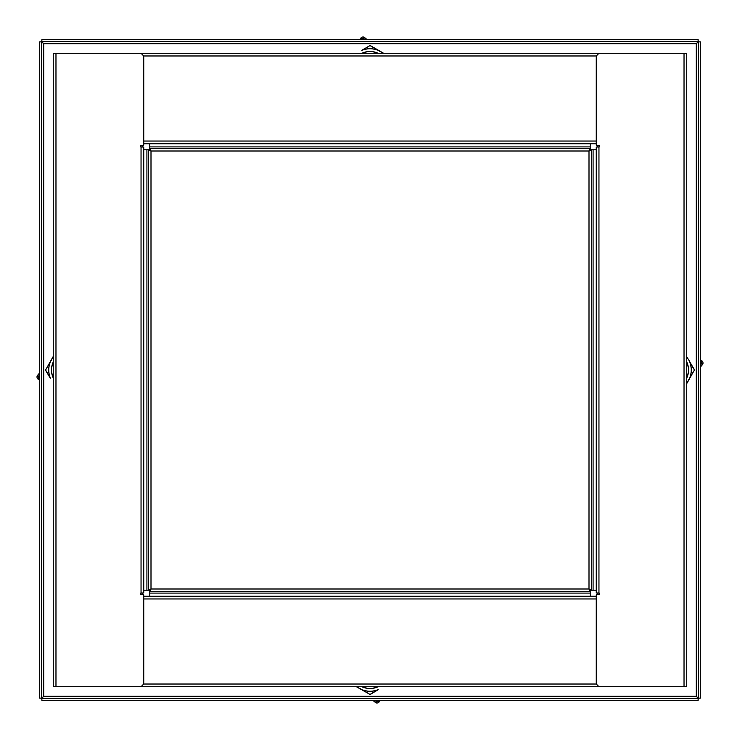 <?xml version="1.0" encoding="UTF-8"?>
<svg xmlns="http://www.w3.org/2000/svg" width="740" height="740" viewBox="0 0 740 740"><rect width="100%" height="100%" fill="white"/><g stroke="black" fill="none" stroke-linecap="round" stroke-linejoin="round"><path stroke-width="1.11" d="M698.283 698.125L698.283 41.875L700.318 41.875L700.318 698.125L698.283 698.125L696.248 696.248L698.125 698.283L698.125 700.318L41.875 700.318L41.875 698.283L698.125 698.283M41.875 698.283L43.752 696.248L41.718 698.125L41.718 41.875L43.752 43.752L41.875 41.718L698.125 41.718L696.248 43.752L43.752 43.752L43.752 696.248L696.248 696.248L696.248 43.752L698.283 41.875M41.875 41.718L41.875 39.682L698.125 39.682L698.125 41.718M41.718 698.125L39.682 698.125L39.682 41.875L41.718 41.875M142.394 592.99L142.394 594.35A1.36 1.36 0 0 1 143.754 595.7L143.754 682.215A4.523 4.523 0 0 1 139.231 686.748L53.252 686.748L53.252 53.252L139.231 53.252A4.523 4.523 0 0 1 143.754 57.785L143.754 144.3A1.36 1.36 0 0 1 142.394 145.651L141.044 145.651L141.044 147.01A0.675 0.675 0 0 1 140.36 146.335A0.675 0.675 0 0 1 141.044 145.651M142.394 594.35L141.044 594.35A0.675 0.675 0 0 1 140.36 593.665A0.675 0.675 0 0 1 141.044 592.99L141.044 594.35M143.754 147.01L143.754 592.99L141.044 592.99L141.044 147.01L143.754 147.01M597.606 147.01L597.606 145.651A1.36 1.36 0 0 1 596.246 144.3L596.246 57.785A4.523 4.523 0 0 1 600.769 53.252L686.748 53.252L686.748 686.748L600.769 686.748A4.523 4.523 0 0 1 596.246 682.215L596.246 595.7A1.36 1.36 0 0 1 597.606 594.35L598.956 594.35L598.956 592.99A0.675 0.675 0 0 1 599.64 593.665A0.675 0.675 0 0 1 598.956 594.35M142.394 147.01L142.394 145.651M598.956 147.01L598.956 145.651A0.675 0.675 0 0 1 599.64 146.335A0.675 0.675 0 0 1 598.956 147.01L598.956 592.99L596.246 592.99L596.246 147.01L598.956 147.01M596.246 143.754L143.754 143.754M55.972 53.252L684.028 53.252L684.028 686.748L55.972 686.748L55.972 53.252M597.606 145.651L598.956 145.651M597.606 592.99L597.606 594.35M143.754 596.246L596.246 596.246M590.206 143.754L590.206 148.278L589.003 150.997L591.723 149.794L591.723 590.206L589.003 589.003L590.206 591.723L149.794 591.723L150.997 589.003L149.794 590.363L149.794 596.246M149.794 143.754L149.794 148.278L590.206 148.278L590.206 149.637L589.003 150.997L590.363 149.794L593.082 149.794L593.082 590.206L590.363 590.206L589.003 589.003L590.206 590.363L590.206 593.082L149.794 593.082M596.246 149.794L593.082 149.794M596.246 590.206L593.082 590.206M143.754 149.794L148.278 149.794L150.997 150.997L149.637 149.794L148.278 149.794L148.278 590.206L146.918 590.206L146.918 149.794M143.754 590.206L146.918 590.206M590.206 596.246L590.206 593.082M149.637 590.206L148.278 590.206L150.997 589.003L149.637 590.206M149.794 149.637L149.794 148.278L150.997 150.997L149.794 149.637M37.509 378.556L39.368 377.261L38.573 379.38A2.266 2.266 0 0 1 37.509 378.556A2.831 2.831 0 0 1 37.037 376.484L37 376.938M39.682 379.824A24.032 24.032 0 0 0 38.573 379.38L39.682 379.824M39.562 373.016L37.638 375.282L39.266 376.845L37.037 376.484A2.266 2.266 0 0 1 37.638 375.282A24.032 24.032 0 0 0 39.682 372.858M53.021 356.81L45.593 370L50.394 378.186A21.451 21.451 0 0 1 50.394 361.814L53.215 356.921A21.451 21.451 0 0 1 53.252 356.874M45.593 370L50.32 361.777A21.534 21.534 0 0 0 50.32 378.223L45.473 370.111L48.526 364.903M702.491 361.444L700.632 362.739L701.428 360.621A2.266 2.266 0 0 1 702.491 361.444A2.831 2.831 0 0 1 702.963 363.516L703 363.062M700.318 360.177A24.032 24.032 0 0 0 701.428 360.621L700.318 360.177M700.438 366.985L702.362 364.718L700.734 363.155L702.963 363.516A2.266 2.266 0 0 1 702.362 364.718A24.032 24.032 0 0 0 700.318 367.142M686.979 383.19L694.407 370L689.606 361.814A21.451 21.451 0 0 1 689.606 378.186L686.785 383.079A21.451 21.451 0 0 1 686.748 383.126M694.407 370L689.68 378.223A21.534 21.534 0 0 0 689.68 361.777L694.527 369.889L691.475 375.097M686.748 356.874A21.451 21.451 0 0 1 686.785 356.921L689.8 361.694M378.556 702.491L377.261 700.632L379.38 701.428A2.266 2.266 0 0 1 378.556 702.491A2.831 2.831 0 0 1 376.484 702.963L376.938 703M379.824 700.318A24.032 24.032 0 0 0 379.38 701.428L379.824 700.318M373.016 700.438L375.282 702.362L376.845 700.734L376.484 702.963A2.266 2.266 0 0 1 375.282 702.362A24.032 24.032 0 0 0 372.858 700.318M356.81 686.979L370 694.407L378.186 689.606A21.451 21.451 0 0 1 361.814 689.606L356.921 686.785A21.451 21.451 0 0 1 356.874 686.748M370 694.407L361.777 689.68A21.534 21.534 0 0 0 378.223 689.68L370.111 694.527L364.903 691.475M361.444 37.509L362.739 39.368L360.621 38.573A2.266 2.266 0 0 1 361.444 37.509A2.831 2.831 0 0 1 363.516 37.037L363.062 37M360.177 39.682A24.032 24.032 0 0 0 360.621 38.573L360.177 39.682M366.985 39.562L364.718 37.638L363.155 39.266L363.516 37.037A2.266 2.266 0 0 1 364.718 37.638A24.032 24.032 0 0 0 367.142 39.682M378.307 50.2L378.223 50.32A21.534 21.534 0 0 0 361.777 50.32L370.111 45.473L383.19 53.021L370 45.593L361.814 50.394A21.451 21.451 0 0 1 378.186 50.394L383.079 53.215A21.451 21.451 0 0 1 383.126 53.252M370 45.593L375.097 48.526M143.754 141.044L596.246 141.044M596.625 55.972L143.375 55.972M596.246 598.956L143.754 598.956M143.375 684.028L596.625 684.028M149.794 146.918L590.206 146.918M150.997 589.003L589.003 589.003L589.003 150.997L150.997 150.997L150.997 589.003M39.682 376.41A26.298 26.298 0 0 1 39.266 376.845A0.564 0.564 0 0 0 39.368 377.261A26.298 26.298 0 0 1 39.682 377.382M53.252 378.001A18.759 18.759 0 0 1 53.252 361.999M53.252 362.387A18.602 18.602 0 0 0 53.252 377.613M700.318 363.59A26.298 26.298 0 0 1 700.734 363.155A0.564 0.564 0 0 0 700.632 362.739A26.298 26.298 0 0 1 700.318 362.618M686.748 361.999A18.759 18.759 0 0 1 686.748 378.001M686.748 377.613A18.602 18.602 0 0 0 686.748 362.387M376.41 700.318A26.298 26.298 0 0 1 376.845 700.734A0.564 0.564 0 0 0 377.261 700.632A26.298 26.298 0 0 1 377.382 700.318M378.001 686.748A18.759 18.759 0 0 1 361.999 686.748M362.387 686.748A18.602 18.602 0 0 0 377.613 686.748M363.59 39.682A26.298 26.298 0 0 1 363.155 39.266A0.564 0.564 0 0 0 362.739 39.368A26.298 26.298 0 0 1 362.618 39.682M361.999 53.252A18.759 18.759 0 0 1 378.001 53.252M377.613 53.252A18.602 18.602 0 0 0 362.387 53.252"/></g></svg>
